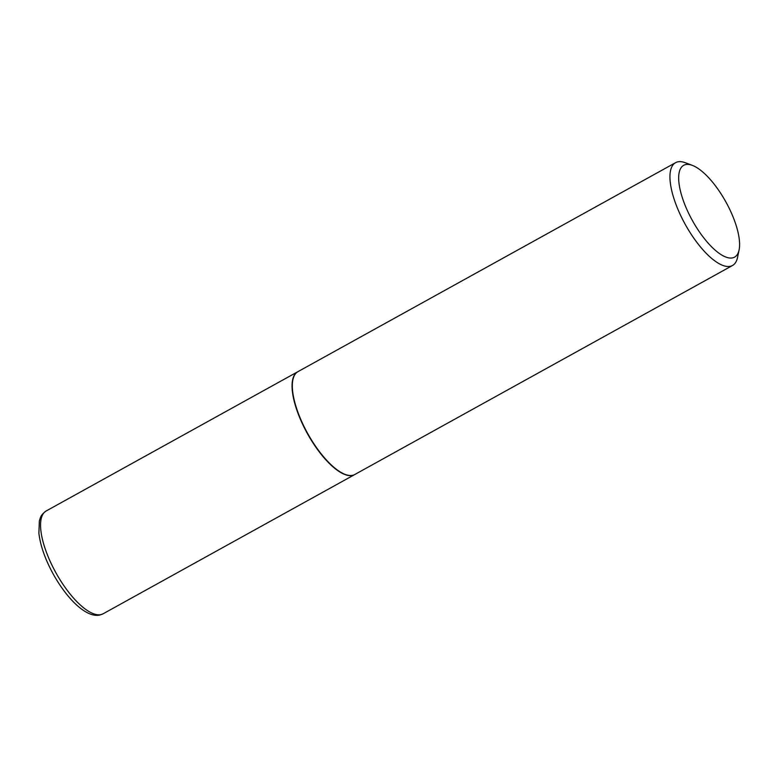 <?xml version="1.0" encoding="UTF-8"?>
<svg xmlns="http://www.w3.org/2000/svg" width="778" height="778" viewBox="0 0 778 778"><rect width="100%" height="100%" fill="white"/><g stroke="black" fill="none" stroke-linecap="round" stroke-linejoin="round"><path stroke-width="1.17" d="M297.828 371.709A58.768 21.444 61 0 0 297.702 371.777A58.768 21.444 61 0 0 305.958 430.924A58.768 21.444 61 0 0 352.531 475.416A58.768 21.444 61 0 0 354.612 474.619A58.768 21.444 61 0 0 354.739 474.551M292.849 380.004A58.457 21.327 61 0 0 292.81 380.189A58.457 21.327 61 0 0 304.684 428.211A58.457 21.327 61 0 0 344.887 474.298A58.457 21.327 61 0 0 345.062 474.366M692.332 165.364L685.214 162.709A58.768 21.444 61 0 0 675.586 162.67L297.964 371.641A58.768 21.444 61 0 0 292.888 379.82A58.768 21.444 61 0 0 304.83 428.104A58.768 21.444 61 0 0 345.238 474.434A58.768 21.444 61 0 0 354.865 474.473L732.497 265.502A58.768 21.444 61 0 0 737.573 257.324L739.1 249.884A52.496 19.158 61 0 0 728.432 206.754A52.496 19.158 61 0 0 692.332 165.364A52.496 19.158 61 0 0 689.862 215.769A52.496 19.158 61 0 0 739.1 249.884M675.586 162.67A58.768 21.444 61 0 0 682.452 219.124A58.768 21.444 61 0 0 732.497 265.502M103.114 613.793L100.002 614.99C86.679 618.228 67.53 599.546 53.517 574.611C45.299 559.674 40.427 545.923 38.9 533.368L39.347 521.007C40.534 517.817 39.95 515.571 46.213 510.952A58.768 21.444 61 0 0 54.46 570.099A58.768 21.444 61 0 0 101.043 614.591A58.768 21.444 61 0 0 103.114 613.793L354.612 474.619M46.213 510.952L297.702 371.777"/></g></svg>
